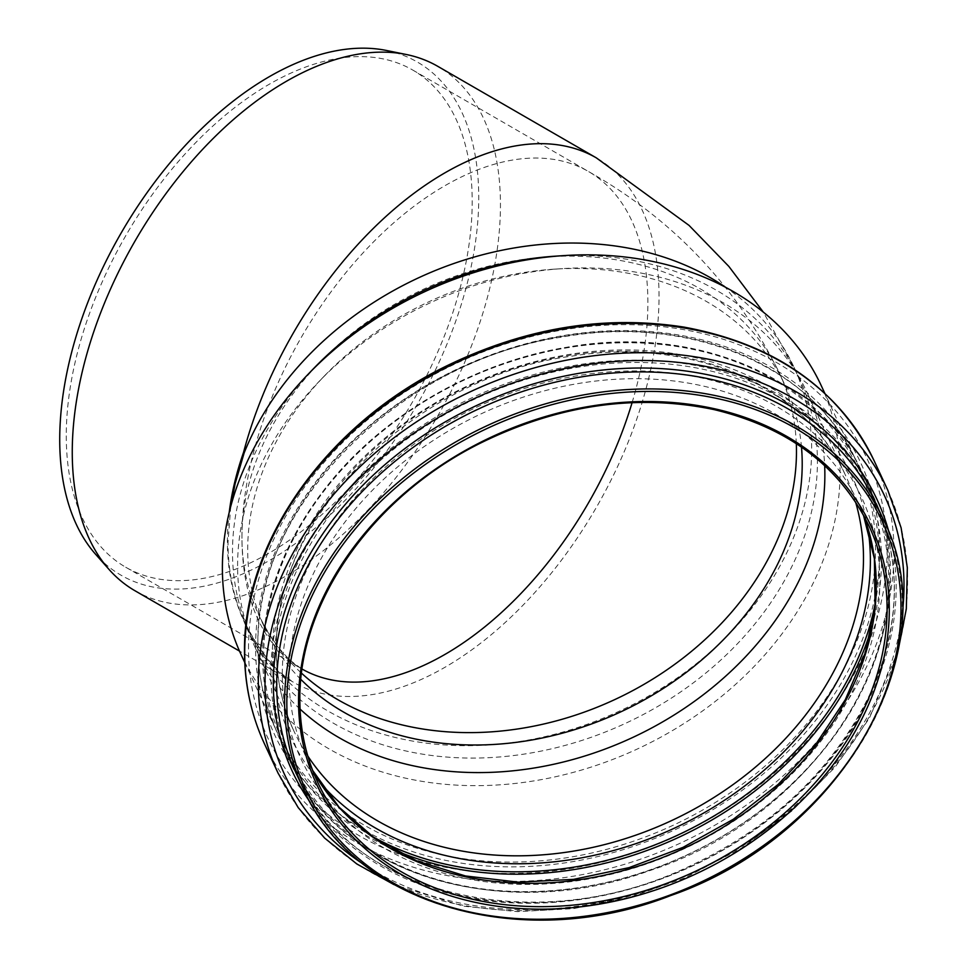 <?xml version="1.0" encoding="UTF-8"?>
<svg xmlns="http://www.w3.org/2000/svg" width="968" height="968" viewBox="0 0 968 968"><rect width="100%" height="100%" fill="white"/><g stroke="black" fill="none" stroke-linecap="round" stroke-linejoin="round"><path stroke-width="0.73" stroke-dasharray="4.84 3.63" d="M229.222 512.338C224.431 552.522 229.21 588.532 243.561 620.355A302.778 174.809 120 0 0 293.522 682.295A302.778 174.809 120 0 0 596.312 507.486A302.778 174.809 120 0 0 596.312 157.857M230.735 506.458L228 542.322C228.073 571.156 233.457 597.365 244.154 620.936L243.561 620.355M134.975 590.746A302.778 174.809 120 0 0 286.359 575.754A302.778 174.809 120 0 0 484.157 308.937A302.778 174.809 120 0 0 437.754 66.32M386.619 50.493A296.293 171.07 -60 0 1 469.553 273.883A296.293 171.07 -60 0 1 269.237 560.569A296.293 171.07 -60 0 1 95.699 554.386M555.547 256.157A302.778 238.793 -24.9 0 1 799.604 379.287A302.778 238.793 -24.9 0 1 625.485 723.35A302.778 238.793 -24.9 0 1 250.313 634.209A302.778 238.793 -24.9 0 1 232.489 551.99A302.778 238.793 -24.9 0 1 313.826 368.336M801.492 447.095A287.036 226.379 155.1 0 0 785.326 385.917A287.036 226.379 155.1 0 0 553.962 269.177A287.036 226.379 155.1 0 0 324.8 375.536A287.036 226.379 155.1 0 0 247.699 549.642A287.036 226.379 155.1 0 0 264.591 627.591A287.036 226.379 155.1 0 0 300.879 679.427M66.272 435.83A287.036 165.722 120 0 0 125.719 567.224A287.036 165.722 120 0 0 346.907 490.328A287.036 165.722 120 0 0 472.202 201.465A287.036 165.722 120 0 0 412.755 70.059A287.036 165.722 120 0 0 191.555 146.967A287.036 165.722 120 0 0 66.272 435.83M821.251 385.651A319.743 252.176 -24.9 0 1 637.38 748.99A319.743 252.176 -24.9 0 1 241.201 654.864M300.068 709.084A303.988 239.749 -24.9 0 1 255.479 648.233A303.988 239.749 -24.9 0 1 237.596 565.687A303.988 239.749 -24.9 0 1 319.246 381.295A303.988 239.749 -24.9 0 1 561.936 268.656A303.988 239.749 -24.9 0 1 806.973 392.282A303.988 239.749 -24.9 0 1 824.663 465.62M244.154 620.936A302.778 238.793 155.1 0 0 244.565 621.831A302.778 238.793 155.1 0 0 619.689 710.996A302.778 238.793 155.1 0 0 793.893 366.981A302.778 238.793 155.1 0 0 725.806 287.423M796.313 443.61A287.036 226.379 155.1 0 0 779.579 373.527A287.036 226.379 155.1 0 0 470.823 271.088A287.036 226.379 155.1 0 0 241.952 537.264A287.036 226.379 155.1 0 0 258.843 615.2A287.036 226.379 155.1 0 0 301.568 673.22M632.104 402.615A287.036 165.722 120 0 0 588.423 171.481A287.036 165.722 120 0 0 367.235 248.401A287.036 165.722 120 0 0 241.952 537.264A287.036 165.722 120 0 0 301.411 668.658A287.036 165.722 120 0 0 302.125 669.07M299.814 699.755A303.988 239.749 -24.9 0 1 542.201 417.849A303.988 239.749 -24.9 0 1 869.191 526.35L858.386 503.058A303.988 239.749 -24.9 0 1 863.395 514.903M883.469 519.719A319.743 252.176 -24.9 0 1 699.61 883.058A319.743 252.176 -24.9 0 1 303.42 788.932M875.58 502.707A319.743 252.176 -24.9 0 1 691.709 866.045A319.743 252.176 -24.9 0 1 295.53 771.907C346.822 892.351 529.169 939.141 681.375 869.978C770.552 829.842 833.859 770.31 871.285 691.358C900.409 624.517 901.837 561.634 875.58 502.707M889.435 533.985A322.392 254.269 -24.9 0 1 691.817 866.275A322.392 254.269 -24.9 0 1 310.462 802.69M902.224 614.402A330.766 260.876 -24.9 0 1 694.334 871.684A330.766 260.876 -24.9 0 1 363.629 864.364M887.813 490.219A336.09 265.063 -24.9 0 1 694.54 872.144A336.09 265.063 -24.9 0 1 278.094 773.19M874.213 460.937A336.09 265.063 -24.9 0 1 680.952 842.862A336.09 265.063 -24.9 0 1 264.506 743.908M248.498 648.451A330.56 260.707 -24.9 0 1 727.452 340.615A330.56 260.707 -24.9 0 1 727.452 808.099A330.56 260.707 -24.9 0 1 248.498 648.451M255.576 646.963A323.058 254.79 -24.9 0 1 723.653 346.12A323.058 254.79 -24.9 0 1 723.653 802.992A323.058 254.79 -24.9 0 1 255.576 646.963M257.851 644.446A319.743 252.176 -24.9 0 1 512.786 347.96A319.743 252.176 -24.9 0 1 856.716 462.075A319.743 252.176 -24.9 0 1 672.845 825.414A319.743 252.176 -24.9 0 1 276.666 731.276A319.743 252.176 -24.9 0 1 257.851 644.446M307.812 756.02A303.988 239.749 -24.9 0 1 294.103 731.457A303.988 239.749 -24.9 0 1 276.219 648.911A303.988 239.749 -24.9 0 1 518.594 367.005A303.988 239.749 -24.9 0 1 845.596 475.506A303.988 239.749 -24.9 0 1 855.506 501.835M319.694 782.144A309.518 244.118 -24.9 0 1 272.444 653.097A309.518 244.118 -24.9 0 1 551.724 357.712A309.518 244.118 -24.9 0 1 867.788 527.778M372.341 836.449A318.69 251.341 -24.9 0 1 263.792 654.913A318.69 251.341 -24.9 0 1 596.978 344.051A318.69 251.341 -24.9 0 1 875.266 603.028M392.076 848.888A320.347 252.648 -24.9 0 1 281.519 743.158A320.347 252.648 -24.9 0 1 262.667 656.171A320.347 252.648 -24.9 0 1 518.086 359.116A320.347 252.648 -24.9 0 1 862.657 473.449A320.347 252.648 -24.9 0 1 872.035 626.139M270.895 673.897A320.347 252.648 -24.9 0 1 526.314 376.842A320.347 252.648 -24.9 0 1 870.897 491.175A320.347 252.648 -24.9 0 1 686.675 855.204A320.347 252.648 -24.9 0 1 289.747 760.884A320.347 252.648 -24.9 0 1 270.895 673.897M272.891 674.672A318.75 251.39 -24.9 0 1 734.724 377.835A318.75 251.39 -24.9 0 1 734.724 828.608A318.75 251.39 -24.9 0 1 272.891 674.672M282.317 673.909A309.312 243.948 -24.9 0 1 730.465 385.857A309.312 243.948 -24.9 0 1 730.465 823.296A309.312 243.948 -24.9 0 1 282.317 673.909M312.7 770.48A303.988 239.749 -24.9 0 1 306.892 759.009A303.988 239.749 -24.9 0 1 289.008 676.463A303.988 239.749 -24.9 0 1 531.384 394.569A303.988 239.749 -24.9 0 1 858.386 503.058L863.383 514.867M250.313 634.209L244.565 621.831C257.137 646.963 270.568 665.076 284.87 676.148L293.534 682.295L239.507 651.101M799.604 379.287L793.857 366.908L763.304 312.107M125.719 567.224L301.399 668.658L293.921 663.201C281.833 653.69 270.145 637.682 258.843 615.2L264.591 627.591M412.755 70.059L588.435 171.493C673.317 219.446 737.023 286.782 779.579 373.527L785.326 385.917M898.11 650.629L869.264 718.413L835.069 767.176L791.8 811.039L741.028 848.428L684.558 878.012L629.696 897.324L573.419 908.637L517.408 911.626L463.357 906.157L393.952 884.619M244.771 662.548L276.666 731.276C264.252 704.426 258.02 675.664 257.972 644.99C253.749 508.164 398.768 360.967 562.396 337.009C690.765 313.947 814.669 366.92 856.716 462.075L824.821 393.347M324.8 375.536L319.246 381.295M553.962 269.177L561.936 268.656M255.479 648.233L294.103 731.457C282.366 706.059 276.473 678.846 276.424 649.806C272.141 518.243 414.34 376.274 572.282 356.079C692.338 336.695 806.465 387.079 845.596 475.506L806.973 392.282M262.594 655.905C263.26 595.526 285.33 538.172 328.805 483.831C385.155 413.82 475.167 362.189 566.958 347.209C695.339 324.099 820.041 377.181 862.657 473.449L870.897 491.175C938.053 622.448 825.752 814.245 649.274 870.752C502.707 924.416 338.909 874.564 289.747 760.884L281.519 743.158C268.959 715.969 262.655 686.881 262.594 655.905M312.688 770.443L306.892 759.009L317.71 782.301"/><path stroke-width="1.45" d="M763.304 312.107L728.856 266.418L689.034 225.387L596.312 157.857A302.778 174.809 120 0 0 243.561 452.31L244.154 452.903L235.127 483.649L230.735 506.458M243.561 452.31C236.458 472.59 231.679 492.603 229.222 512.338M596.312 157.857L437.754 66.32A302.778 174.809 120 0 0 406.33 54.51A302.778 174.809 120 0 0 154.856 209.366A302.778 174.809 120 0 0 85.002 528.806A302.778 174.809 120 0 0 109.033 569.438A302.778 174.809 120 0 0 134.975 590.746L239.507 651.101M109.033 569.438L95.699 554.386A296.293 171.07 -60 0 1 121.085 233.119A296.293 171.07 -60 0 1 386.619 50.493L406.33 54.51M244.771 662.548L241.201 654.864A319.743 252.176 -24.9 0 1 222.386 568.034A319.743 252.176 -24.9 0 1 308.272 374.096L313.826 368.336A302.778 238.793 -24.9 0 1 555.547 256.157L563.533 255.625A319.743 252.176 -24.9 0 1 821.251 385.651L824.821 393.347M300.879 679.427A287.036 226.379 155.1 0 0 620.258 712.097A287.036 226.379 155.1 0 0 801.492 447.095M308.272 374.096A319.743 252.176 -24.9 0 1 563.533 255.625M824.663 465.62A303.988 239.749 -24.9 0 1 632.152 737.725A303.988 239.749 -24.9 0 1 300.068 709.084M725.806 287.423A302.778 238.793 155.1 0 0 244.154 452.903M301.568 673.22A287.036 226.379 155.1 0 0 614.511 699.707A287.036 226.379 155.1 0 0 796.313 443.61M302.125 669.07A287.036 165.722 120 0 0 632.104 402.615M317.71 782.301C305.864 756.686 299.923 729.255 299.874 700.021C298.386 602.096 373.672 495.398 481.991 442.364C559.976 404.455 637.404 393.553 714.263 409.646C788.339 427.541 839.982 466.443 869.191 526.35A303.988 239.749 -24.9 0 1 694.383 871.805A303.988 239.749 -24.9 0 1 317.71 782.301A303.988 239.749 -24.9 0 1 299.814 699.755M298.531 701.038A305.815 241.189 -24.9 0 1 741.609 416.252A305.815 241.189 -24.9 0 1 741.609 848.73A305.815 241.189 -24.9 0 1 298.531 701.038M286.831 702.841A317.915 250.736 -24.9 0 1 747.465 406.778A317.915 250.736 -24.9 0 1 747.465 856.39A317.915 250.736 -24.9 0 1 286.831 702.841M284.604 702.102A319.743 252.176 -24.9 0 1 539.539 405.604A319.743 252.176 -24.9 0 1 883.469 519.719C949.1 648.451 842.608 836.05 670.751 895.533C522.611 953.71 353.38 904.826 303.42 788.932A319.743 252.176 -24.9 0 1 284.604 702.102M303.42 788.932L295.53 771.907A319.743 252.176 -24.9 0 1 276.703 685.09A319.743 252.176 -24.9 0 1 531.65 388.591A319.743 252.176 -24.9 0 1 875.58 502.707L883.469 519.719M310.462 802.69A322.392 254.269 -24.9 0 1 273.363 683.807A322.392 254.269 -24.9 0 1 552.353 378.839A322.392 254.269 -24.9 0 1 889.435 533.985M363.629 864.364A330.766 260.876 -24.9 0 1 265.002 684.485A330.766 260.876 -24.9 0 1 601.382 362.758A330.766 260.876 -24.9 0 1 902.224 614.402M393.952 884.619L356.805 863.952L324.643 838.094L298.204 807.615L278.094 773.19A336.09 265.063 -24.9 0 1 258.311 681.932A336.09 265.063 -24.9 0 1 526.289 370.272A336.09 265.063 -24.9 0 1 887.813 490.219L901.111 527.802L907.331 567.671L906.314 608.92L898.11 650.629M244.722 652.638A336.09 265.063 -24.9 0 1 512.701 340.99A336.09 265.063 -24.9 0 1 874.213 460.937C838.397 388.543 774.945 343.918 683.856 327.075C604.54 314.794 525.624 327.656 447.131 365.674C327.002 423.863 242.932 542.044 244.517 651.742C244.565 684.436 251.232 715.158 264.506 743.908A336.09 265.063 -24.9 0 1 244.722 652.638M855.506 501.835A303.988 239.749 -24.9 0 1 670.788 820.961A303.988 239.749 -24.9 0 1 307.812 756.02M867.788 527.778A309.518 244.118 -24.9 0 1 674.176 828.269A309.518 244.118 -24.9 0 1 319.694 782.144M875.266 603.028A318.69 251.341 -24.9 0 1 677.431 835.275A318.69 251.341 -24.9 0 1 372.341 836.449M872.035 626.139A320.347 252.648 -24.9 0 1 392.076 848.888M863.395 514.903A303.988 239.749 -24.9 0 1 683.565 848.512A303.988 239.749 -24.9 0 1 312.7 770.48M887.813 490.219L874.213 460.937M278.094 773.19L264.506 743.908M863.383 514.867L874.406 558.766L875.06 605.29L865.271 652.819L845.342 699.634L815.963 744.041L778.175 784.407L733.32 819.267L683.045 847.339L629.139 867.618L573.564 879.367L518.34 882.175L465.451 875.955L416.833 860.951L374.205 837.744L339.09 807.215L312.688 770.443"/></g></svg>

